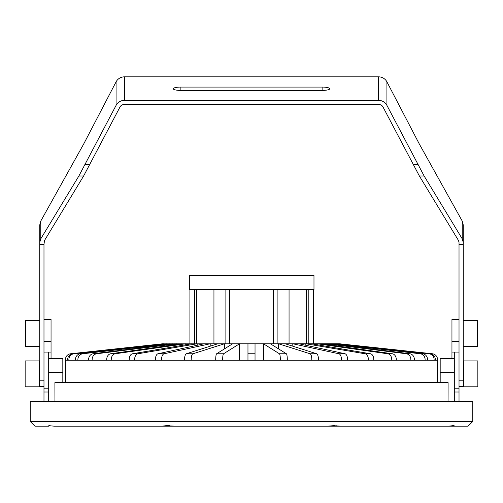 <?xml version="1.0" encoding="UTF-8"?>
<svg xmlns="http://www.w3.org/2000/svg" width="503" height="503" viewBox="0 0 503 503"><rect width="100%" height="100%" fill="white"/><g stroke="black" fill="none" stroke-linecap="round" stroke-linejoin="round"><path stroke-width="0.75" d="M39.278 386.801L39.278 360.909L25.15 360.909L25.15 386.801L39.278 386.801M39.278 367.97L39.743 367.97M463.722 386.801L463.722 360.909L477.85 360.909L477.85 386.801L463.722 386.801M463.257 367.97L463.722 367.97M189.914 289.621L189.914 343.769M196.528 343.769L196.528 289.621M313.532 343.769L313.532 289.621M306.472 343.769L306.472 289.621M289.055 343.769L289.055 289.621M454.152 425.695L454.203 426.167L468.086 426.167L448.582 426.167L454.203 426.167L454.152 425.695L452.744 425.695L454.152 425.695M50.174 425.695L48.772 425.695L48.728 426.167L34.914 426.167L48.728 426.167L48.772 425.695L54.217 426.167L161.935 426.167L166.047 425.695L175.195 426.167L327.61 426.167L333.376 425.695L340.877 426.167L448.701 426.167L452.744 425.695M429.895 426.167L73.18 426.167M342.75 426.167L336.551 426.167L336.765 425.695M324.253 426.167L318.053 426.167M184.764 426.167L178.062 426.167M166.047 425.695L166.77 425.695L166.77 426.167L160.067 426.167M30.205 421.457L30.205 401.444L472.795 401.444L472.795 421.457L30.205 421.457L34.914 426.167M454.31 358.576L440.182 358.576L440.182 382.613M448.041 401.444L448.098 382.613L54.902 382.613L54.959 401.444M459.019 319.474L451.952 319.474L451.952 352.075L459.019 352.075L459.019 401.444M454.31 352.075L454.31 401.444M48.69 358.576L62.818 358.576L62.818 382.613M43.981 319.474L51.048 319.474L51.048 352.075L43.981 352.075L43.981 401.444M48.69 352.075L48.69 401.444M313.979 289.621L189.493 289.621L189.493 275.493L313.979 275.493L313.979 289.621M213.945 343.769L213.945 289.621M162.796 343.851L339.475 343.769L430.222 353.766A5.81 5.722 90 0 1 435.29 360.249L437.503 360.249A5.81 5.81 0 0 0 432.36 353.766L340.204 343.851M336.067 343.769L422.658 353.766A5.81 5.464 90 0 1 427.493 360.249L434.064 360.249A5.81 5.722 -90 0 0 428.996 353.766L338.249 344.021M330.087 343.769L409.895 353.766A5.81 5.036 90 0 1 414.346 360.249L425.073 360.249A5.81 5.464 -90 0 0 420.244 353.766L333.652 343.769L333.652 344.215M321.725 343.769L392.315 353.766A5.81 4.452 90 0 1 396.257 360.249L410.813 360.249A5.81 5.036 -90 0 0 406.361 353.766L326.554 343.769L326.554 344.454M311.225 343.769L370.46 353.766A5.81 3.735 90 0 1 373.767 360.249L391.718 360.249A5.81 4.452 -90 0 0 387.775 353.766L317.186 343.769L317.186 344.775M298.914 343.769L344.989 353.766A5.81 2.905 90 0 1 347.56 360.249L368.353 360.249A5.81 3.735 -90 0 0 365.046 353.766L305.818 343.769L305.818 345.265M285.157 343.769L316.676 353.766A5.81 1.987 90 0 1 318.437 360.249L341.443 360.249A5.81 2.905 -90 0 0 338.871 353.766L292.796 343.769L292.796 346.19M270.381 343.769L286.383 353.766A5.81 1.012 90 0 1 287.276 360.249L311.797 360.249A5.81 1.987 -90 0 0 310.037 353.766L278.524 343.769L278.524 348.856M255.034 343.769L255.034 360.249L280.322 360.249A5.81 1.012 -90 0 0 279.429 353.766L263.427 343.769L263.427 360.249M239.573 360.249L239.573 343.769L223.571 353.766A5.81 1.012 90 0 0 222.678 360.249L247.966 360.249L247.966 343.769M224.476 348.856L224.476 343.769L192.963 353.766A5.81 1.987 90 0 0 191.203 360.249L215.724 360.249A5.81 1.012 -90 0 1 216.617 353.766L232.619 343.769M210.204 346.19L210.204 343.769L164.129 353.766A5.81 2.905 90 0 0 161.557 360.249L184.563 360.249A5.81 1.987 -90 0 1 186.324 353.766L217.843 343.769M197.182 345.265L197.182 343.769L137.954 353.766A5.81 3.735 90 0 0 134.647 360.249L155.44 360.249A5.81 2.905 -90 0 1 158.011 353.766L204.086 343.769M185.814 344.775L185.814 343.769L115.225 353.766A5.81 4.452 90 0 0 111.282 360.249L129.233 360.249A5.81 3.735 -90 0 1 132.541 353.766L191.775 343.769M176.446 344.454L176.446 343.769L96.639 353.766A5.81 5.036 90 0 0 92.187 360.249L106.743 360.249A5.81 4.452 -90 0 1 110.685 353.766L181.275 343.769M169.348 344.215L169.348 343.769L82.756 353.766A5.81 5.464 90 0 0 77.927 360.249L88.654 360.249A5.81 5.036 -90 0 1 93.105 353.766L172.913 343.769M164.751 344.021L74.004 353.766A5.81 5.722 90 0 0 68.936 360.249L75.507 360.249A5.81 5.464 -90 0 1 80.342 353.766L166.933 343.769M162.796 343.769L70.64 353.766A5.81 5.81 0 0 0 65.497 360.249L67.71 360.249A5.81 5.722 -90 0 1 72.778 353.766L163.525 343.769M339.475 343.769L340.204 343.769M222.678 360.249L215.724 360.249M191.203 360.249L184.563 360.249M161.557 360.249L155.44 360.249M134.647 360.249L129.233 360.249M111.282 360.249L106.743 360.249M92.187 360.249L88.654 360.249M77.927 360.249L75.507 360.249M68.936 360.249L67.71 360.249M435.29 360.249L434.064 360.249M427.493 360.249L425.073 360.249M414.346 360.249L410.813 360.249M396.257 360.249L391.718 360.249M373.767 360.249L368.353 360.249M347.56 360.249L341.443 360.249M318.437 360.249L311.797 360.249M287.276 360.249L280.322 360.249M255.034 360.249L247.966 360.249M169.429 425.695L166.952 425.695L166.952 426.167M335.067 426.167L335.067 425.695L333.376 425.695M463.257 346.504L477.378 346.504L477.378 320.606L463.257 320.606M451.952 352.075L451.952 358.167L454.31 358.167M51.048 352.075L51.048 358.167L48.69 358.167M39.743 346.504L25.622 346.504L25.622 320.606L39.743 320.606M322.127 87.076A7.652 1.679 180 0 1 329.779 88.754A7.652 1.679 180 0 1 322.127 90.427L180.873 90.427A7.652 1.679 180 0 1 173.221 88.754A7.652 1.679 180 0 1 180.873 87.076L322.127 87.076L322.127 90.427M116.08 105.379A9.419 9.186 180 0 1 124.474 100.361L378.526 100.361A9.419 9.186 180 0 1 386.92 105.379L424.13 176L462.232 238.831L463.257 242.408L463.257 224.973L462.232 221.075L419.175 143.751L386.92 81.857A9.419 9.186 180 0 0 378.526 76.833L124.474 76.833A9.419 9.186 180 0 0 116.08 81.857L83.825 143.751L40.768 221.075L39.743 224.973L39.743 242.408L40.768 238.831L78.87 176L116.08 105.379L116.08 81.857M78.87 176L83.624 176L119.991 107.007A4.709 4.596 0 0 1 124.184 104.492L378.816 104.492A4.709 4.596 0 0 1 383.009 107.007L419.376 176L458.503 240.522L459.019 242.314L459.019 380.802L463.257 380.802L463.257 386.499L459.019 386.499M43.981 386.499L39.743 386.499L39.743 380.802L43.981 380.802L43.981 244.401L39.743 244.401L39.743 242.408M83.624 176L44.497 240.522L43.981 244.401M39.743 380.802L39.743 244.401M463.257 242.408L463.257 380.802M459.019 244.401L463.257 244.401M194.623 343.769L194.623 289.621M308.823 289.621L308.823 343.769M229.708 343.769L229.708 289.621M225.878 289.621L225.878 343.769M273.292 289.621L273.292 343.769M277.122 343.769L277.122 289.621M454.31 372.346L440.182 372.346M459.019 392.019L454.31 392.019M459.019 388.788L454.31 388.788M48.69 372.346L62.818 372.346M43.981 392.019L48.69 392.019M43.981 388.788L48.69 388.788M216.617 353.766L223.571 353.766M186.324 353.766L192.963 353.766M158.011 353.766L164.129 353.766M132.541 353.766L137.954 353.766M110.685 353.766L115.225 353.766M93.105 353.766L96.639 353.766M80.342 353.766L82.756 353.766M72.778 353.766L74.004 353.766M428.996 353.766L430.222 353.766M420.244 353.766L422.658 353.766M406.361 353.766L409.895 353.766M387.775 353.766L392.315 353.766M365.046 353.766L370.46 353.766M338.871 353.766L344.989 353.766M310.037 353.766L316.676 353.766M279.429 353.766L286.383 353.766M247.966 353.766L255.034 353.766M459.019 341.631L451.952 341.631M43.981 341.631L51.048 341.631M180.873 87.076L180.873 90.427M89.974 164.594L85.221 164.594M417.779 164.594L413.026 164.594M419.376 176L424.13 176M124.474 100.361L124.474 76.833M40.768 238.831L40.768 221.075M462.232 238.831L462.232 221.075M386.92 105.379L386.92 81.857M378.526 100.361L378.526 76.833M39.278 379.74L39.743 379.74M463.257 379.74L463.722 379.74M472.795 421.457L468.086 426.167M437.503 382.613L437.503 360.249M65.497 382.613L65.497 360.249"/></g></svg>
